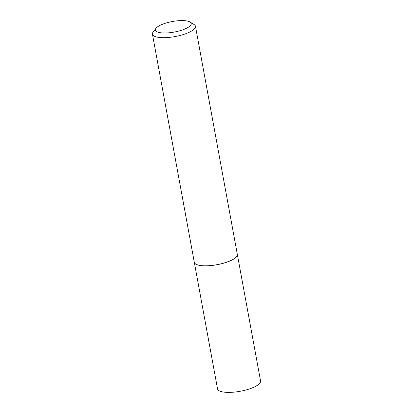 <?xml version="1.0" encoding="UTF-8"?>
<svg xmlns="http://www.w3.org/2000/svg" width="413" height="413" viewBox="0 0 413 413"><rect width="100%" height="100%" fill="white"/><g stroke="black" fill="none" stroke-linecap="round" stroke-linejoin="round"><path stroke-width="0.62" d="M194.306 262.322A21.874 6.432 -10.4 0 0 194.311 262.353L217.537 388.886A21.874 6.432 -10.4 0 0 220.17 391.24A21.874 6.432 -10.4 0 0 244.966 390.228A21.874 6.432 -10.4 0 0 260.567 380.987L237.341 254.454A21.874 6.432 -10.4 0 0 237.336 254.429M194.311 262.353A21.874 6.432 -10.4 0 0 196.944 264.707A21.874 6.432 -10.4 0 0 221.745 263.695A21.874 6.432 -10.4 0 0 237.341 254.454M181.963 30.108A18.218 5.359 -10.4 0 0 190.073 22.039A18.218 5.359 -10.4 0 0 164.679 23.469A18.218 5.359 -10.4 0 0 155.969 28.296A18.218 5.359 -10.4 0 0 162.268 32.921A18.218 5.359 -10.4 0 0 181.963 30.108M155.969 28.296L153.12 32.033A21.874 6.432 -10.4 0 0 152.433 34.171A21.874 6.432 -10.4 0 0 184.327 34.212A21.874 6.432 -10.4 0 0 195.463 26.277A21.874 6.432 -10.4 0 0 194.064 24.522L190.073 22.039M152.433 34.171L194.301 262.296A21.874 6.432 -10.4 0 0 195.705 264.052A21.874 6.432 -10.4 0 0 226.195 262.338A21.874 6.432 -10.4 0 0 236.644 256.535A21.874 6.432 -10.4 0 0 237.33 254.398L195.463 26.277M195.736 264.072A21.817 6.417 -10.4 0 0 195.767 264.093A21.817 6.417 -10.4 0 0 226.174 262.379A21.817 6.417 -10.4 0 0 236.597 256.597A21.817 6.417 -10.4 0 0 236.623 256.566"/></g></svg>
